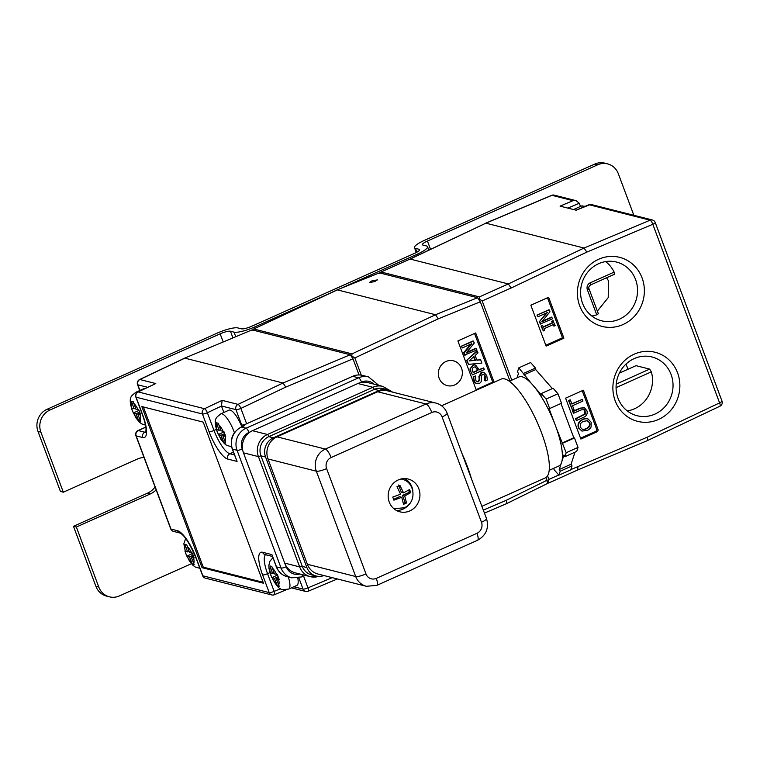 <?xml version="1.0" encoding="UTF-8"?>
<svg xmlns="http://www.w3.org/2000/svg" width="760" height="760" viewBox="0 0 760 760"><rect width="100%" height="100%" fill="white"/><g stroke="black" fill="none" stroke-linecap="round" stroke-linejoin="round"><path stroke-width="1.14" d="M619.362 373.122L636.006 365.665L649.639 369.113L651.358 371.83L616.075 387.628M627.256 410.903A30.105 28.177 104.2 0 0 651.358 371.83M403.56 504.317L406.524 502.987L404.719 495.957L410.751 492.622L409.592 489.525L403.56 492.86L399.94 485.374L396.976 486.704L400.596 494.19L392.749 497.068L393.908 500.166L401.755 497.287L403.56 504.317M398.591 485.032L401.308 492.29L403.56 492.86M403.446 503.433L405.184 502.654L402.467 495.397L409.402 492.29L410.751 492.622M409.402 492.29L408.623 490.19M402.467 495.397L404.719 495.957M405.184 502.654L406.524 502.987M393.632 499.348L399.503 496.717L401.755 497.287M409.83 510.919A16.91 15.827 104.2 0 0 419.919 493.981A16.91 15.827 104.2 0 0 408.196 479.028A16.91 15.827 104.2 0 0 398.249 479.94A16.91 15.827 104.2 0 0 388.17 496.869A16.91 15.827 104.2 0 0 399.893 511.822A16.91 15.827 104.2 0 0 409.83 510.919M396.54 510.52A16.91 15.827 104.2 0 0 402.914 509.162A16.91 15.827 104.2 0 0 409.621 503.661M412.87 490.836A16.91 15.827 104.2 0 0 404.624 478.581M441.57 405.773L501.115 379.107A54.121 15.304 65.9 0 1 541.681 433.181A54.121 15.304 65.9 0 1 545.338 477.897L481.925 506.293M442.092 416.908A8.455 1.767 -20.5 0 0 447.127 413.212L462.108 453.844A54.121 15.304 65.9 0 1 467.362 466.45A54.121 15.304 65.9 0 1 471.428 478.762L486.514 518.548A8.455 1.767 -20.5 0 1 481.479 522.244L442.092 416.908A8.455 7.913 104.2 0 0 431.794 412.481L331.113 457.548A8.455 7.913 104.2 0 0 326.61 468.606L365.987 573.942A8.455 7.913 104.2 0 0 376.285 578.379L476.966 533.302A8.455 7.913 104.2 0 0 481.479 522.244M541.291 393.547L546.117 399.066L557.964 393.756L553.137 388.246L541.291 393.547L541.547 395.067L534.052 386.517A48.792 13.803 65.9 0 1 554.477 423.073A48.792 13.803 65.9 0 1 555.494 425.724A48.792 13.803 65.9 0 1 556.443 428.355A48.792 13.803 65.9 0 1 561.953 461.149A48.792 13.803 65.9 0 1 561.241 463.353A48.792 13.803 65.9 0 1 558.781 466.041L549.204 470.335M477.489 369.379L475.237 366.909L477.916 370.5L473.195 372.618L472.378 370.272A2.66 2.489 -75.8 0 1 474.022 367.042L475.409 366.918M477.118 383.61L476.567 383.467A3.999 3.743 -75.8 0 1 474.05 381.168L474.601 381.301A3.999 3.743 104.2 0 0 479.807 383.22L481.203 381.7L481.488 379.183A58.662 54.91 104.2 0 1 481.184 376.703L482.429 374.366L483.654 374.233L485.44 376.238L483.379 374.186M194.199 557.992L192.346 553.033L189.449 552.387L186.798 544.892L184.956 544.426L187.596 551.922L184.965 551.161L186.817 556.12L189.458 556.88L192.365 564.253L194.218 564.718L191.302 557.346L194.199 557.992M140.695 414.856L138.843 409.897L135.945 409.26L133.294 401.764L131.452 401.29L134.093 408.785L131.461 408.025L133.314 412.984L135.945 413.744L138.861 421.116L140.714 421.591L137.798 414.209L140.695 414.856M225.701 436.373L223.848 431.423L220.941 430.777L218.3 423.282L216.457 422.816L219.098 430.312L216.467 429.552L218.32 434.511L220.951 435.271L223.868 442.643L225.71 443.108L222.794 435.736L225.701 436.373M279.214 579.51L277.362 574.55L274.455 573.904L271.814 566.409L269.971 565.943L272.612 573.439L269.981 572.679L271.833 577.638L274.464 578.398L277.381 585.77L279.224 586.245L276.308 578.864L279.214 579.51M587.375 289.788A2.66 0.56 -20.5 0 0 588.962 288.629L598.357 313.766L596.733 314.82L587.375 289.788A5.33 4.987 104.2 0 1 590.216 282.824L614.128 272.118A30.105 28.177 104.2 0 0 605.558 261.601M614.128 272.118L614.413 274.274L590.396 285.028A2.66 0.75 65.9 0 0 590.216 282.824M598.681 259.255A35.625 33.345 -75.8 0 1 642.077 277.923A35.625 33.345 -75.8 0 1 623.086 324.52A35.625 33.345 -75.8 0 1 579.7 305.852A35.625 33.345 -75.8 0 1 598.681 259.255M619.447 319.181A30.296 28.367 104.2 0 0 637.507 288.838A30.296 28.367 104.2 0 0 616.503 262.058A30.296 28.367 104.2 0 0 598.69 263.673A30.296 28.367 104.2 0 0 580.63 294.015A30.296 28.367 104.2 0 0 601.635 320.805A30.296 28.367 104.2 0 0 619.447 319.181M634.172 354.179A35.625 33.345 -75.8 0 1 677.568 372.846A35.625 33.345 -75.8 0 1 658.578 419.444A35.625 33.345 -75.8 0 1 615.182 400.776A35.625 33.345 -75.8 0 1 634.172 354.179M654.93 414.105A30.296 28.367 104.2 0 0 672.999 383.762A30.296 28.367 104.2 0 0 651.994 356.981A30.296 28.367 104.2 0 0 634.182 358.596A30.296 28.367 104.2 0 0 616.113 388.94A30.296 28.367 104.2 0 0 637.117 415.729A30.296 28.367 104.2 0 0 654.93 414.105M374.822 281.589L377.397 279.88L371.944 280.858L369.379 282.568L374.822 281.589M454.727 384.93A12.787 11.97 104.2 0 0 462.346 372.134A12.787 11.97 104.2 0 0 453.483 360.829A12.787 11.97 104.2 0 0 445.968 361.513A12.787 11.97 104.2 0 0 438.339 374.319A12.787 11.97 104.2 0 0 447.203 385.615A12.787 11.97 104.2 0 0 454.727 384.93M288.297 576.944A17.585 4.978 65.9 0 1 288.648 589.076L296.885 585.39A17.585 4.978 -114.1 0 0 297.797 578.113M606.575 277.78A71.981 20.358 -114.1 0 1 608.447 280.791L608.218 297.606L597.36 311.106M494.095 382.251L475.665 332.956L457.9 340.908L476.33 390.203M506.179 503.719C506.92 503.69 506.911 502.569 506.141 500.365L547.048 480.234L546.031 477.517M509.941 380.998L480.329 301.796L438.263 318.82L435.518 314.735L337.364 289.883L253.042 329.308L337.088 289.892L379.401 272.868L337.108 289.892M352.64 376.314A16.91 15.827 -75.8 0 1 359.043 374.955A16.91 15.827 -75.8 0 1 361.276 375.145A16.91 15.827 -75.8 0 1 362.577 375.411L368.552 376.922A16.91 15.827 104.2 0 0 358.606 377.824L352.64 376.314L246.63 423.776A4.056 0.845 159.5 0 1 241.689 425.02L244.463 425.714L241.499 427.044L246.088 428.203L358.606 377.824A4.228 1.197 -114.1 0 1 361.494 382.062A12.682 11.875 -75.8 0 1 373.939 384.142M546.117 399.066L549.67 408.548L561.507 403.237L557.964 393.756M549.67 408.548L548.976 408.367L554.477 423.073M509.333 381.263L518.909 376.979A48.792 13.803 65.9 0 1 531.364 383.448A48.792 13.803 65.9 0 1 534.052 386.517M517.056 377.805L518.443 373.512L517.503 371.82L518.785 367.849L531.364 383.448M556.443 428.355L566.181 452.722L564.899 456.693L563.948 454.993L561.953 461.149M564.899 456.693L576.745 451.383L578.028 447.421L566.181 452.722M377.682 391.761A16.91 15.827 -75.8 0 1 387.628 390.858L435.955 403.094A16.91 15.827 -75.8 0 0 426.008 403.997L377.682 391.761L277.001 436.838L325.337 449.074L426.008 403.997A8.455 2.394 -114.1 0 1 431.794 412.481M392.435 392.074A14.649 13.708 104.2 0 0 387.657 389.737A14.649 13.708 104.2 0 0 379.05 390.516L273.372 437.836A14.649 13.708 104.2 0 0 265.563 456.988L306.897 567.558A14.649 13.708 104.2 0 0 316.131 576.014A14.649 13.708 104.2 0 0 323.95 575.558M376.285 578.379A8.455 2.394 -114.1 0 1 376.865 585.361L366.358 586.292L318.031 574.056A16.91 15.827 -75.8 0 1 307.373 564.29L355.709 576.526L316.322 471.19L267.995 458.954L307.373 564.29M267.995 458.954A16.91 15.827 -75.8 0 1 277.001 436.838M265.563 456.988L260.946 455.82A14.801 13.851 104.2 0 0 260.993 455.962L302.233 566.247L299.659 566.894L258.428 456.608A16.91 15.827 -75.8 0 1 267.444 434.483L372.856 387.296A16.91 15.827 -75.8 0 1 382.802 386.384L367.83 382.594A16.91 15.827 104.2 0 0 360.031 382.726A16.91 15.827 104.2 0 0 357.884 383.505L252.472 430.702A16.91 15.827 104.2 0 0 250.439 431.784A16.91 15.827 104.2 0 0 242.791 450.566A16.91 15.827 104.2 0 0 243.456 452.817L284.696 563.103A16.91 15.827 104.2 0 0 285.655 565.221A16.91 15.827 104.2 0 0 295.345 572.869L310.317 576.659A16.91 15.827 -75.8 0 1 299.659 566.894L284.696 563.103M359.043 374.955L353.001 358.796L285.798 387.077L283.024 383.002L350.227 354.73L353.001 358.796M626.021 364.059L627.969 369.265M475.285 365.019A2.66 2.489 104.2 0 1 475.655 365.142L479.256 369.901L483.673 367.925L484.291 369.569L472.445 374.87L470.221 370.262A2.66 2.489 -75.8 0 1 470.108 368.704L473.166 365.019A2.66 2.489 -75.8 0 1 474.734 364.876L475.285 365.019A2.66 2.489 104.2 0 0 473.717 365.161L473.166 365.019M479.132 369.569L483.673 367.925M477.213 381.71A2.66 2.489 104.2 0 0 478.002 381.681L479.247 379.24A61.209 57.294 104.2 0 1 478.914 376.418L481.488 372.39A2.66 2.489 -75.8 0 1 483.056 372.248L483.607 372.39A2.66 2.489 104.2 0 0 482.039 372.533L481.488 372.39M483.607 372.39A2.66 2.489 104.2 0 1 484.053 372.552L486.761 375.506L487.359 379.99L485.374 380.874L484.776 380.617L484.88 376.105M474.05 381.168L473.86 380.674A8.939 8.37 104.2 0 1 473.252 376.647L475.693 375.943L475.808 380.266A2.66 2.489 -75.8 0 0 478.562 381.815L478.002 381.681M476.102 389.614L492.756 382.156L474.544 333.459M476.377 348.412L466.165 352.982L474.325 342.931L473.081 340.936L461.234 346.247L462.365 347.918L471.741 343.719L464.236 352.906L463.676 352.773L464.55 355.11L476.947 349.952L475.827 348.27L466.659 352.374M470.687 344.195L463.676 352.773M480.652 359.841L476.919 360.192L475.152 355.471L478.04 352.858L476.833 350.977L466.555 360.459L468.521 364.382L481.859 363.08L480.652 359.841L476.852 360.012M580.203 420.869L583.366 419.387A7.819 7.315 104.2 0 1 587.964 418.969A7.819 7.315 104.2 0 1 588.097 418.998L591.204 422.275L591.09 426.997A7.819 7.315 104.2 0 1 587.48 430.331L581.951 431.072L578.503 427.937A5.909 5.529 -75.8 0 1 580.203 420.869L582.91 419.263A7.819 7.315 -75.8 0 1 587.499 418.845A7.819 7.315 -75.8 0 1 587.632 418.883M580.659 420.983A5.909 5.529 104.2 0 0 578.968 428.06M586.435 428.792L586.083 428.953A6.688 6.26 -75.8 0 1 582.473 429.381L580.222 427.186L580.422 423.89A6.688 6.26 -75.8 0 1 583.271 421.43L587.489 420.669L589.836 422.873C590.368 425.752 589.237 427.719 586.435 428.792L585.979 428.678C588.772 427.604 589.912 425.628 589.38 422.759L589.836 422.873M570.846 469.585L647.13 437.247L719.587 402.885L652.811 224.285A4.056 0.845 159.5 0 0 655.225 222.518A4.056 4.056 0 0 0 652.422 220.001L590.672 204.373L576.213 210.216L560.063 206.131L573.011 200.668L576.118 200.688L579.291 203.262L567.825 208.097M580.488 206.435L579.291 203.262M409.916 259.094L380.427 272.298L409.916 259.103L485.887 223.174L584.06 248.035L586.834 252.101L511.128 288.002L508.354 283.936L584.06 248.035L650.114 220.191L589.161 204.754M581.951 431.072L578.503 427.937M573.705 413.231L573.087 411.587L580.478 408.272L584.535 407.844L586.881 410.704A4.826 4.513 104.2 0 1 584.573 416.879L576.441 420.555L575.823 418.902L585.409 413.991L584.906 409.621L581.134 409.906L573.705 413.231L572.622 411.464L580.013 408.158L584.069 407.731M584.535 407.844L583.708 407.588M576.441 420.555L575.367 418.788L584.943 413.877L584.45 409.535M580.554 438.188L595.431 431.528A2.033 1.9 104.2 0 0 596.514 428.877L582.236 390.706M571.795 403.788L582.341 399.38L571.9 404.054L570.342 399.893L568.489 400.406L572.669 410.485L574.066 409.858L572.517 405.697L582.958 401.023L582.341 399.38M545.813 345.249L562.457 337.791L547.494 297.768M553.356 320.815L552.149 321.356L552.739 322.933L543.314 327.151L542.725 325.574L541.51 326.116L543.305 330.923L544.521 330.381L543.932 328.805L553.356 324.577L553.945 326.154L555.151 325.613L552.9 320.701L551.684 321.242L552.273 322.82L543.21 326.876M552.995 324.738L553.945 326.154M542.725 325.574L541.053 326.002L543.305 330.923M552.017 317.243L541.804 321.812L549.974 311.762L548.815 309.795L536.978 315.096L538.014 316.749L547.39 312.55L539.41 321.623L540.293 323.959L552.596 318.772L551.561 317.119L542.222 321.309M546.506 312.94L539.41 321.623M263.454 583.214L203.224 422.123L141.844 406.581L202.075 567.682L263.454 583.214M410.191 259.084L508.354 283.936L479.408 296.894L478.942 299.829M548.606 297.264L530.841 305.216L546.136 346.113L563.901 338.162L548.606 297.264M596.514 428.877L597.949 429.248L583.357 390.212L565.592 398.164L580.878 439.052L596.875 431.898L595.431 431.528M597.949 429.248A2.033 1.9 -75.8 0 1 596.875 431.898M479.408 296.894L381.244 272.042L379.012 273.628M511.119 288.002L482.182 300.96L479.123 298.974M547.57 475.855L548.9 479.408L547.808 482.676L548.9 482.78L546.991 481.84M547.048 480.234C547.798 482.457 547.798 483.578 547.048 483.607M438.263 318.82L354.834 357.931L351.776 355.965L352.032 353.875L435.518 314.735L477.555 297.72L379.401 272.868M477.555 297.72L480.329 301.796M351.604 356.801L351.776 355.965M352.032 353.875L253.878 329.023L251.674 330.619M252.073 329.878L184.604 358.159L252.073 329.878L350.227 354.73M155.772 383.553L138.159 391.923A4.056 1.13 -115.4 0 0 137.883 391.932L155.772 383.553L139.878 379.525L184.87 358.15L283.024 383.002L238.032 404.377L222.138 400.358L221.435 405.983L223.858 412.452M241.822 426.787A17.585 4.978 -114.1 0 0 228.998 410.153L220.751 413.839A17.585 4.978 65.9 0 1 233.938 431.414A17.585 4.978 65.9 0 1 234.403 432.697M237.072 461.424L232.484 449.16A4.056 0.845 159.5 0 1 232.237 448.989L237.072 461.424L227.725 459.059A27.322 7.724 65.9 0 1 209.048 431.67L202.445 413.991L136.078 397.195L142.68 414.874A27.322 7.724 65.9 0 1 142.718 437.532L136.144 435.869L171 529.074L177.574 530.746A27.322 7.724 65.9 0 1 196.241 558.125L202.853 575.804L269.22 592.61L262.608 574.931A27.322 7.724 65.9 0 1 262.57 552.264L271.918 554.629L276.507 566.894L281.086 568.053L237.072 450.319L232.484 449.16A16.91 15.827 104.2 0 1 241.499 427.044A4.056 1.149 -114.1 0 0 241.233 427.053L244.188 425.733A4.056 1.149 65.9 0 1 244.463 425.714M492.756 382.156L493.743 382.413M475.693 375.943L473.252 376.647M473.812 376.779A8.939 8.37 104.2 0 0 474.42 380.808L473.86 380.674M474.601 381.301L474.42 380.808M485.374 380.874L484.776 380.617M485.336 380.75L485.44 376.238M478.914 376.418L479.474 376.551L482.039 372.533M481.536 372.761L480.985 372.618M479.474 376.551A61.209 57.294 104.2 0 0 479.798 379.373L479.247 379.24M478.562 381.815L479.798 379.373M562.457 337.791L563.901 338.162M549.281 309.909L536.978 315.096M537.434 315.21L538.014 316.749M539.875 321.736L540.75 324.083M473.632 341.078L461.234 346.247M461.795 346.38L462.365 347.918M464.236 352.906L465.11 355.252M570.342 399.893L568.489 400.406M568.945 400.529L572.669 410.485M145.027 388.541A17.585 4.978 -114.1 0 0 143.991 388.626L135.755 392.312A17.585 4.978 65.9 0 1 137.199 392.35M589.38 422.759L587.252 420.622M582.245 429.305A6.688 6.26 104.2 0 0 585.618 428.839M470.108 368.704L470.668 368.847L470.25 368.049M470.81 368.182L473.09 365.437L472.53 365.303M472.445 374.87L470.221 370.262M473.09 365.437L473.717 365.161M470.668 368.847A2.66 2.489 104.2 0 0 470.772 370.405M476.938 369.236L477.916 370.5M477.356 370.358L473.072 372.286M143.374 406.97L203.262 567.15L263.112 582.303M203.262 567.15L202.075 567.682M477.394 351.12L466.555 360.459M467.105 360.601L468.521 364.382M469.119 360.933L475.409 360.344L473.974 356.516L469.119 360.933M469.347 360.724L474.848 360.202L473.603 356.858M474.848 360.202L475.409 360.344M577.847 466.45L577.847 469.822M548.615 483.008L578.075 469.822M647.13 437.247C647.881 439.47 647.881 440.591 647.13 440.61M655.225 222.518L722 401.109A4.056 0.845 159.5 0 1 719.587 402.885A4.056 1.13 64.6 0 1 719.938 406.201L647.406 440.601L578.113 469.813M547.333 483.588L506.454 503.7L484.462 513.086M591.812 316.008A30.105 28.177 104.2 0 0 596.733 314.82M193.534 556.348L191.302 557.346M193.677 563.673L192.365 564.253M193.116 555.237L189.458 556.88M192.527 553.565L186.817 556.12M189.031 551.285L187.596 551.922M140.03 413.212L137.798 414.209M140.173 420.536L138.861 421.116M139.612 412.11L135.945 413.744M139.023 410.428L133.314 412.984M135.527 408.148L134.093 408.785M225.036 434.739L222.794 435.736M225.169 442.054L223.868 442.643M224.618 433.627L220.951 435.271M224.019 431.955L218.32 434.511M220.533 429.666L219.098 430.312M278.549 577.866L276.308 578.864M278.683 585.19L277.381 585.77M278.131 576.755L274.464 578.398M277.533 575.082L271.833 577.638M274.047 572.803L272.612 573.439M379.05 390.516L374.433 389.348A14.801 13.851 104.2 0 0 374.3 389.415L268.888 436.61A14.801 13.851 104.2 0 0 268.755 436.667L273.372 437.836M316.131 576.014L311.514 574.845A14.649 13.708 -75.8 0 1 302.29 566.39L302.233 566.247A14.801 13.851 104.2 0 0 302.29 566.39L306.897 567.558M387.657 389.737L383.04 388.569A14.649 13.708 -75.8 0 0 374.433 389.348L374.3 389.415A2.119 0.598 -114.1 0 0 372.856 387.296L357.884 383.505M252.472 430.702L267.444 434.483A2.119 0.598 -114.1 0 1 268.888 436.61L268.755 436.667A14.649 13.708 -75.8 0 0 260.946 455.82L258.428 456.608L243.456 452.817M462.108 453.844L471.428 478.762M523.611 373.369L535.458 368.068L530.632 362.548L518.785 367.849M562.637 443.241L574.484 437.94L578.028 447.421M561.241 463.353L559.246 469.509L560.196 471.209L572.042 465.899L570.75 469.87L558.913 475.171L554.078 469.661L553.841 468.255M560.196 471.209L558.913 475.171M574.484 437.94L573.79 437.76L560.975 403.484M572.042 465.899L571.092 464.208L574.987 452.171M552.358 388.588L535.714 369.588L535.458 368.068M559.246 469.509L571.092 464.208M561.944 443.07L573.79 437.76M523.868 374.889L535.714 369.588M271.918 554.629L276.25 566.722C278.322 571.871 281.951 575.187 287.156 576.659L291.745 577.818L301.967 576.897L305.32 575.396M184.604 358.159L139.602 379.544A4.056 4.056 0 0 0 137.541 384.626A4.056 0.845 -20.5 0 0 137.798 384.798L139.906 390.459M633.869 215.308L618.298 173.66A16.91 15.827 104.2 0 0 607.649 163.894A16.91 15.827 104.2 0 0 597.702 164.796L427.433 241.024L430.54 249.318M95.912 586.34L98.8 587.072A16.91 15.827 104.2 0 0 109.459 596.837L106.571 596.106A16.91 15.827 -75.8 0 1 95.912 586.34L73.473 526.309L76.361 527.041L150.385 493.905A19.019 17.803 104.2 0 0 156.142 489.848M98.8 587.072L76.361 527.041M38 431.442L60.439 491.464L63.327 492.195L40.888 432.164L38 431.442A16.91 15.827 -75.8 0 1 47.016 409.317L49.894 410.048A16.91 15.827 104.2 0 0 40.888 432.164M155.059 486.961A19.019 17.803 -75.8 0 1 147.497 493.173L73.473 526.309M597.702 164.796L594.814 164.065L424.555 240.293A16.91 3.543 -20.5 0 0 414.485 247.674A16.91 3.543 -20.5 0 0 415.52 248.387L419.121 249.299A8.455 1.767 159.5 0 1 419.634 249.65A8.455 1.767 159.5 0 1 414.599 253.337L251.74 326.249A8.455 1.767 159.5 0 1 241.452 328.833L237.851 327.921A16.91 3.543 -20.5 0 0 217.274 333.089L47.016 409.317M109.459 596.837A16.91 15.827 104.2 0 0 119.396 595.935L191.406 563.692M223.193 341.924L220.162 333.82L49.894 410.048M144.058 457.529A19.019 17.803 104.2 0 0 137.351 459.059L63.327 492.195M220.162 333.82A8.455 1.767 159.5 0 1 230.451 331.236L234.052 332.148A16.91 3.543 -20.5 0 0 254.628 326.981L255.132 328.329M417.943 255.284L417.487 254.068L341.002 288.306M329.166 293.607L254.628 326.981M417.487 254.068A16.91 3.543 -20.5 0 0 427.557 246.686A16.91 3.543 -20.5 0 0 426.522 245.983L422.921 245.072A8.455 1.767 159.5 0 1 422.398 244.72A8.455 1.767 159.5 0 1 427.433 241.024M594.814 164.065A16.91 15.827 -75.8 0 1 604.76 163.162L607.649 163.894M616.236 384.066L649.639 369.113M393.585 508.459A15.219 14.25 104.2 0 0 394.316 508.668L404.159 507.803C417.059 502.863 415.445 481.887 401.784 479.151A15.219 14.25 104.2 0 0 401.042 478.99M193.524 563.303A9.595 2.717 -114.1 0 0 193.515 557.906M187.236 556.32A9.595 2.717 -114.1 0 0 191.681 562.837M140.02 420.166A9.595 2.717 -114.1 0 0 140.011 414.77M133.732 413.183A9.595 2.717 -114.1 0 0 138.177 419.7M225.026 441.693A9.595 2.717 -114.1 0 0 225.017 436.297M218.737 434.71A9.595 2.717 -114.1 0 0 223.184 441.227M278.54 584.82A9.595 2.717 -114.1 0 0 278.53 579.424M272.251 577.837A9.595 2.717 -114.1 0 0 276.697 584.355M584.136 206.777A16.91 4.788 -114.1 0 0 582.559 205.95A16.91 4.788 -114.1 0 0 581.438 206.007L585.323 206.273M483.351 510.083L506.141 500.365M354.834 357.931L361.276 375.145M361.494 382.062L360.031 382.726M250.439 431.784L248.976 432.44A12.682 11.875 -75.8 0 0 242.212 449.027L242.791 450.566M285.655 565.221L286.235 566.76A12.682 11.875 -75.8 0 0 299.924 574.028M285.798 387.077L240.882 408.415L246.63 423.776M303.601 576.165L307.971 587.85L332.215 577.647M131.869 402.828A9.595 2.717 -114.1 0 0 131.879 408.224M276.678 574.475A9.595 2.717 -114.1 0 0 272.232 567.948M216.875 424.356A9.595 2.717 -114.1 0 0 216.885 429.751M185.373 545.965A9.595 2.717 -114.1 0 0 185.383 551.361M573.011 200.668L551.94 195.329L485.887 223.174L410.181 259.084M652.422 220.001A4.056 3.8 104.2 0 0 650.114 220.191A4.056 1.168 67.1 0 1 652.811 224.285L586.834 252.101M482.182 300.96L511.793 380.161M548.9 479.408L558.752 475M137.883 391.932A4.056 4.056 0 0 0 135.831 397.024A4.056 0.845 159.5 0 0 136.078 397.195A4.056 3.8 -75.8 0 1 138.159 391.923L204.525 408.719L222.138 400.358M221.473 406.058L207.375 412.756L213.987 430.435L216.353 429.372M241.689 425.02L235.951 409.649L221.435 405.983M233.424 452.162L229.891 453.748L234.45 454.898M269.904 572.631L267.548 573.686L274.16 591.365L280.535 588.686M293.826 586.758L303.041 589.086L298.86 577.923M191.662 552.947A9.595 2.717 -114.1 0 0 187.216 546.431M145.825 427.196L138.31 430.559L144.884 432.221L145.986 431.737M147.649 387.296L137.798 384.798A4.056 3.8 104.2 0 1 139.878 379.525A4.056 1.13 -115.4 0 0 139.602 379.544M138.159 409.82A9.595 2.717 -114.1 0 0 133.713 403.303M270.389 567.482A9.595 2.717 -114.1 0 0 270.398 572.878M223.164 431.338A9.595 2.717 -114.1 0 0 218.718 424.821M551.674 195.339A4.056 1.168 67.1 0 1 551.94 195.329A4.056 3.8 104.2 0 1 554.249 195.149A4.056 4.056 0 0 0 551.674 195.339L485.621 223.193M142.718 437.532A4.056 3.8 104.2 0 1 144.884 432.221A23.256 6.574 -114.1 0 0 145.882 432.298M265.563 554.714A23.256 6.574 -114.1 0 0 267.548 573.686A4.056 0.845 159.5 0 1 262.608 574.931M209.048 431.67A4.056 0.845 -20.5 0 0 213.987 430.435A23.256 6.574 -114.1 0 0 229.891 453.748A4.056 3.8 -75.8 0 0 227.725 459.059M291.745 577.818A16.91 15.827 104.2 0 1 281.086 568.053A4.228 0.883 -20.5 0 0 286.235 566.76M242.212 449.027A4.228 0.883 159.5 0 1 237.072 450.319A16.91 15.827 104.2 0 1 246.088 428.203A4.228 1.197 65.9 0 1 248.976 432.44M302.052 574.569A4.228 1.197 65.9 0 1 301.967 576.897M276.25 566.722A4.056 0.845 159.5 0 0 276.507 566.894A16.91 15.827 104.2 0 0 287.156 576.659M318.601 576.394A16.91 15.827 -75.8 0 1 310.317 576.659L318.706 576.394M326.61 468.606A8.455 1.767 -20.5 0 1 316.322 471.19A16.91 15.827 -75.8 0 1 325.337 449.074A8.455 2.394 -114.1 0 1 331.113 457.548M366.358 586.292A16.91 15.827 -75.8 0 1 355.709 576.526A8.455 1.767 -20.5 0 0 365.987 573.942M376.865 585.361L477.536 540.293A8.455 2.394 -114.1 0 0 476.966 533.302M307.971 587.85A4.056 0.845 159.5 0 1 303.041 589.086A4.056 3.8 -75.8 0 0 305.596 591.432A4.056 4.056 0 0 0 308.161 591.242A4.056 1.168 -112.8 0 0 307.971 587.85M291.403 587.841L305.596 591.432A4.056 3.8 -75.8 0 0 307.904 591.251A4.056 1.168 -112.8 0 0 308.161 591.242L337.364 578.949M272.412 556.453L265.126 554.61A4.056 3.8 -75.8 0 1 262.57 552.264M274.16 591.365A4.056 0.845 159.5 0 1 269.22 592.61A4.056 3.8 -75.8 0 0 271.776 594.947A4.056 4.056 0 0 0 274.351 594.757A4.056 1.168 -112.8 0 0 274.16 591.365M205.409 578.151A4.056 3.8 -75.8 0 1 202.853 575.804A4.056 0.845 -20.5 0 1 202.607 575.633A4.056 4.056 0 0 0 205.409 578.151L271.776 594.947A4.056 3.8 -75.8 0 0 274.084 594.767A4.056 1.168 -112.8 0 0 274.351 594.757L286.216 589.76M202.607 575.633L195.994 557.954A4.056 0.845 -20.5 0 0 196.241 558.125M195.994 557.954C189.8 543.59 184.509 535.306 180.13 533.083A4.056 3.8 -75.8 0 1 177.574 530.746M240.882 408.415A4.056 1.13 -115.4 0 0 238.032 404.377A4.056 3.8 -75.8 0 0 235.951 409.649A4.056 0.845 -20.5 0 0 240.882 408.415M173.555 531.42A4.056 3.8 -75.8 0 1 171 529.074A4.056 0.845 -20.5 0 1 170.743 528.913A4.056 4.056 0 0 0 173.555 531.42L180.13 533.083M135.898 435.698A4.056 0.845 -20.5 0 0 136.144 435.869A4.056 3.8 104.2 0 1 138.31 430.559A4.056 1.149 -114.1 0 0 138.044 430.568A4.056 4.056 0 0 0 135.898 435.698L170.743 528.913M207.375 412.756A4.056 1.13 -115.4 0 0 204.525 408.719A4.056 3.8 -75.8 0 0 202.445 413.991A4.056 0.845 -20.5 0 0 207.375 412.756M135.831 397.024L142.434 414.703A4.056 0.845 -20.5 0 0 142.68 414.874M419.482 250.258L419.121 249.299M415.52 248.387L416.936 252.177M230.451 331.236L232.911 337.839M235.733 336.651L234.052 332.148M147.497 493.173L150.385 493.905M393.613 508.487L394.316 508.668M401.09 478.98L401.784 479.151M199.87 568.318L195.32 567.055L193.011 565.373L189.487 561.079L185.687 553.47L183.844 543.77L185.659 538.422M145.483 425.125L141.816 423.918L139.507 422.237L135.974 417.943L132.183 410.343C127.984 396.454 131.28 396.359 135.755 392.312M231.562 446.709L226.822 445.445L224.513 443.755L220.98 439.47L217.189 431.86C212.99 417.981 216.286 417.876 220.751 413.839M288.648 589.076C282.844 589.351 279.794 593.826 270.702 574.987L268.992 568.547L268.859 565.288L269.904 561.222L272.897 557.736M581.438 206.007L573.553 209.541M547.618 482.875L548.274 483.046M576.118 200.688L554.249 195.149M576.061 210.178L589.665 204.45M719.938 406.201A4.056 4.056 0 0 0 722 401.109M588.962 288.629C588.259 287.926 588.734 286.729 590.396 285.028M378.822 385.387L368.552 376.922M390.032 390.592L382.802 386.384M477.536 540.293C486.162 535.41 489.155 528.162 486.514 518.548M447.127 413.212C445.037 407.987 441.313 404.615 435.955 403.094M241.233 427.053C232.589 431.974 229.596 439.28 232.237 448.989M265.126 554.61L265.981 554.467M137.541 384.626L139.745 390.526M145.816 427.091L138.044 430.568M142.434 414.703C146.148 425.22 146.005 428.944 146.034 429.2L145.758 432.687M414.485 247.674L416.29 252.519M427.557 246.686L428.839 250.116"/></g></svg>
